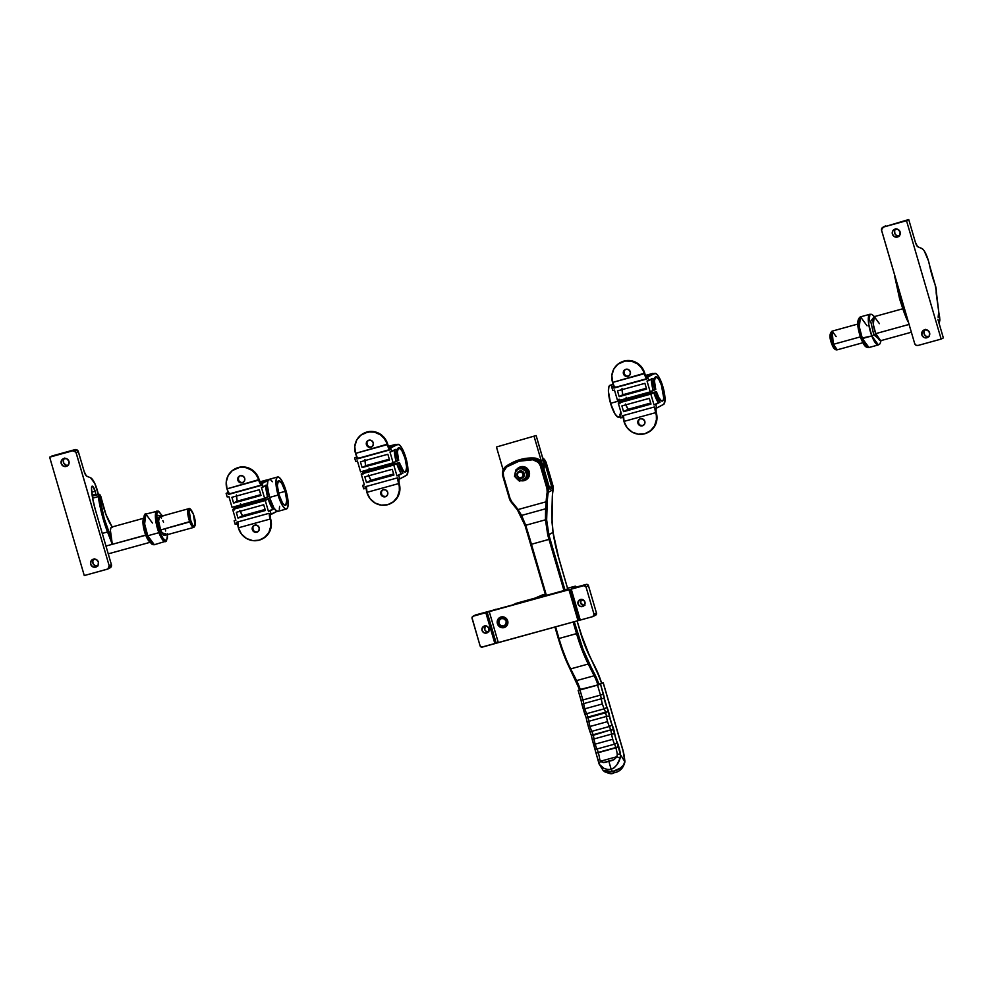 <?xml version="1.0" encoding="UTF-8"?>
<svg xmlns="http://www.w3.org/2000/svg" width="993" height="993" viewBox="0 0 993 993"><rect width="100%" height="100%" fill="white"/><g stroke="black" fill="none" stroke-linecap="round" stroke-linejoin="round"><path stroke-width="1.49" d="M601.398 683.097L597.538 685.12L600.455 695.112A7.609 2.011 -105.4 0 1 601.261 698.762L583.698 703.615A10.836 2.867 74.6 0 0 584.84 708.803L602.403 703.963A10.836 2.867 -105.4 0 1 601.261 698.762L583.698 703.615A7.609 2.011 74.6 0 0 582.891 699.966L600.455 695.112A7.609 2.011 -105.4 0 1 601.261 698.762A2.532 1.055 -8.2 0 1 604.501 699.01L600.504 684.152L597.538 685.12L600.455 695.112L582.891 699.966L579.974 689.974L597.538 685.12L579.589 689.589L578.149 690.358L581.066 700.363L582.891 699.966L581.066 700.363L582.059 704.869A2.532 1.055 -8.2 0 1 583.698 703.615A2.532 1.055 171.8 0 0 582.059 704.856A2.532 1.055 -8.2 0 0 582.221 705.167L584.467 712.862A2.532 1.303 -24.9 0 0 584.529 713.297A2.532 1.303 155.1 0 1 584.467 712.862M606.425 716.437L588.861 721.278A10.836 2.867 74.6 0 0 590.016 726.479L607.579 721.626A10.836 2.867 -105.4 0 1 606.425 716.437L588.861 721.278A7.609 2.011 74.6 0 0 588.067 717.629L605.631 712.788A7.609 2.011 -105.4 0 1 606.425 716.437A2.532 1.055 -8.2 0 1 609.665 716.685L604.501 699.01A10.141 2.681 74.6 0 0 603.421 694.144L600.504 684.152L603.148 682.762L623.331 751.813L624.696 761.47L620.501 754.742L609.665 716.685A10.141 2.681 74.6 0 0 608.585 711.82L608.424 711.261A10.141 2.681 74.6 0 0 606.748 706.706A8.292 2.197 -105.4 0 1 604.501 699.01A2.532 1.055 171.8 0 0 601.261 698.762A10.836 2.867 74.6 0 0 602.403 703.963L584.84 708.803A10.836 2.867 74.6 0 0 586.64 713.669L604.203 708.816A7.609 2.011 -105.4 0 1 605.457 712.229L587.893 717.07A7.609 2.011 74.6 0 0 586.64 713.669L604.203 708.816A10.836 2.867 -105.4 0 1 602.403 703.963A10.836 2.867 74.6 0 0 604.203 708.816A2.532 1.303 -24.9 0 0 606.748 706.706A2.532 1.303 155.1 0 1 604.203 708.816A7.609 2.011 -105.4 0 1 605.457 712.229L608.424 711.261L605.631 712.788A7.609 2.011 -105.4 0 1 606.425 716.437A10.836 2.867 74.6 0 0 607.579 721.626L590.016 726.479A10.836 2.867 74.6 0 0 591.803 731.332L609.367 726.491A7.609 2.011 -105.4 0 1 610.633 729.892L610.794 730.451A7.609 2.011 -105.4 0 1 611.601 734.1L594.037 738.953A10.836 2.867 74.6 0 0 595.179 744.142L612.743 739.301A10.836 2.867 -105.4 0 1 611.601 734.1L594.037 738.953A7.609 2.011 74.6 0 0 593.231 735.304L610.633 729.892L593.069 734.746A7.609 2.011 74.6 0 0 591.803 731.332L609.367 726.491A10.836 2.867 -105.4 0 1 607.579 721.626A10.836 2.867 74.6 0 0 609.367 726.491A2.532 1.303 -24.9 0 0 611.911 724.381A8.292 2.197 -105.4 0 1 609.665 716.685A2.532 1.055 171.8 0 0 606.425 716.437M553.076 532.682L553.101 532.782A56.229 14.895 74.6 0 0 558.885 558.724L567.686 588.812L557.085 552.145L553.051 532.471L548.856 534.681A54.392 14.411 74.6 0 0 550.085 539.062L565.042 590.202L550.085 539.062L549.005 539.41L563.962 590.55L549.005 539.41A55.31 14.647 -105.4 0 1 547.751 534.954L545.455 519.823L525.707 525.285L521.61 515.417L545.616 508.788L545.455 519.823L525.707 525.285L530.188 539.807A55.31 14.647 74.6 0 0 531.441 544.263L550.085 539.062A54.392 14.411 -105.4 0 1 548.856 534.681L546.646 519.935L547.255 501.763A92.188 88.749 62.3 0 1 548.285 492.267L553.151 489.71A92.188 88.749 -117.7 0 0 552.331 496.152L551.798 516.211L553.051 532.471L547.751 534.954A55.31 14.647 74.6 0 0 549.005 539.41L531.441 544.263A55.31 14.647 -105.4 0 1 530.188 539.807L525.707 525.285L521.61 515.417L517.998 509.558A93.106 89.631 -117.7 0 0 511.916 501.937L510.104 498.647L503.488 476.019L503.265 472.184L506.579 467.008L519.066 461.211L532.819 459.759L538.442 462.477L540.329 465.854L546.944 488.482L547.18 492.205A93.106 89.631 -117.7 0 0 546.138 501.788L517.998 509.558L546.138 501.788L545.616 508.788L521.61 515.417L517.998 509.558A93.106 89.631 -117.7 0 0 511.916 501.937A8.292 7.981 62.3 0 1 510.104 498.647L503.488 476.019A8.292 7.981 62.3 0 1 506.579 467.008A45.169 43.481 62.3 0 1 532.819 459.759A8.292 7.981 62.3 0 1 540.329 465.854L546.944 488.482A8.292 7.981 62.3 0 1 547.18 492.205A93.106 89.631 -117.7 0 0 546.138 501.788L545.455 519.823L547.751 534.954L548.856 534.681L546.646 519.935L545.455 519.823L546.646 519.935L546.808 509.012L545.616 508.788L546.808 509.012L547.255 501.763L546.138 501.788L547.255 501.763A92.188 88.749 62.3 0 1 548.285 492.267L553.151 489.71A9.222 8.875 -117.7 0 0 552.89 485.577L546.274 462.949L544.946 463.644L551.562 486.272A9.222 8.875 62.3 0 1 551.674 486.707L549.328 487.352L551.674 486.707L551.574 488.693L550.172 489.462L549.464 487.861A9.222 8.875 -117.7 0 0 549.352 487.439L542.228 463.458L538.417 459.262L534.395 458.034L527.295 458.207L520.357 459.523L511.842 462.887M575.94 680.553A24.887 6.591 -105.4 0 1 579.726 689.887L599.002 684.562A24.887 6.591 74.6 0 0 595.068 674.917L589.134 663.212A58.078 15.379 -105.4 0 1 577.641 633.298L574.215 621.593L583.015 649.273L599.002 684.562L601.646 683.172L600.231 678.964L584.641 644.842L577.045 620.824L580.297 631.908A47.019 12.45 74.6 0 0 589.594 656.125L595.465 667.706A35.947 9.52 -105.4 0 1 601.646 683.172L595.303 667.395M554.938 626.918L558.364 638.623A58.078 15.379 74.6 0 0 569.858 668.525L559.605 642.732M530.808 544.375A54.392 14.411 -105.4 0 1 529.579 539.993L530.188 539.807L529.579 539.993A54.392 14.411 74.6 0 0 530.808 544.375L531.441 544.263L530.808 544.375M570.019 668.848L576.598 680.59L570.677 668.885A58.997 15.627 -105.4 0 1 558.997 638.499L577.641 633.298L576.561 633.658L573.122 621.903L576.561 633.658A58.997 15.627 74.6 0 0 588.241 664.032L589.134 663.212L588.241 664.032L594.174 675.749L576.598 680.59L570.677 668.885L588.241 664.032A58.997 15.627 -105.4 0 1 576.561 633.658L558.997 638.499L555.559 626.744L558.997 638.499A58.997 15.627 74.6 0 0 570.677 668.885L588.241 664.032L594.174 675.749A23.969 6.343 -105.4 0 1 597.923 684.922L580.359 689.763A23.969 6.343 74.6 0 0 576.598 680.59L594.174 675.749A23.969 6.343 -105.4 0 1 597.923 684.922L598.667 684.686M546.386 595.39L531.441 544.263L546.386 595.39M542.848 459.896L544.946 463.644L551.562 486.272A9.222 8.875 62.3 0 1 551.674 486.707L551.661 488.531L550.172 489.462L549.464 487.861A9.222 8.875 -117.7 0 0 549.352 487.439L542.737 464.798L541.408 465.494L548.024 488.134L549.352 487.439L548.024 488.134A9.222 8.875 62.3 0 1 548.285 492.267L547.18 492.205L548.285 492.267A9.222 8.875 -117.7 0 0 548.024 488.134L546.944 488.482L548.024 488.134L541.408 465.494L542.737 464.798A9.222 8.875 -117.7 0 0 534.395 458.034A46.088 44.375 -117.7 0 0 511.867 462.875L510.539 463.57A46.088 44.375 62.3 0 1 533.067 458.729L534.395 458.034L533.067 458.729A9.222 8.875 62.3 0 1 541.408 465.494L540.329 465.854L541.408 465.494A9.222 8.875 -117.7 0 0 533.067 458.729L532.819 459.759L533.067 458.729A46.088 44.375 -117.7 0 0 510.576 463.545A46.088 44.375 -117.7 0 0 506.293 466.127A46.088 44.375 62.3 0 1 510.539 463.57L506.281 466.127L506.579 467.008L506.281 466.127C502.992 468.659 501.837 471.998 502.818 476.156A9.222 8.875 62.3 0 1 506.269 466.127A9.222 8.875 -117.7 0 0 502.855 476.144L503.488 476.019L502.818 476.156L509.434 498.796L510.104 498.647L509.471 498.771A9.222 8.875 -117.7 0 0 511.457 502.396L511.916 501.937L511.482 502.421A92.188 88.749 62.3 0 1 517.49 509.943L519.488 512.996M551.562 486.272L552.89 485.577L551.562 486.272M502.818 476.156L509.434 498.796L511.445 502.433L517.477 509.98L517.998 509.558L517.477 509.98L521.151 516.087L525.123 525.781L525.707 525.285L525.123 525.781L529.579 539.993M619.644 768.781L623.778 764.883L624.696 761.47L620.501 754.742L620.091 758.242L616.864 764.858L614.332 767.688L611.191 769.389L612.544 771.561L621.01 767.775M601.634 683.023L603.223 682.7L622.983 750.596A12.909 3.413 -105.4 0 1 624.634 759.819L624.696 761.47C623.778 766.497 619.719 769.848 612.544 771.561L603.185 770.556L605.246 772.12L608.473 772.368L612.544 771.561L611.191 769.389C615.772 767.043 618.738 763.332 620.091 758.242L616.926 756.703L614.071 759.633L603.396 762.587L600.393 761.259L616.926 756.703L600.393 761.259L599.685 759.211A12.214 3.24 74.6 0 0 598.307 752.682L615.871 747.828A12.214 3.24 -105.4 0 1 617.261 754.357L616.926 756.703L620.091 758.242L620.501 754.742A14.746 3.91 74.6 0 0 618.838 746.86L618.763 746.599A10.141 2.681 74.6 0 0 617.075 742.044A8.292 2.197 -105.4 0 1 614.828 734.348A10.141 2.681 74.6 0 0 613.761 729.483L613.587 728.924A10.141 2.681 74.6 0 0 611.911 724.381A2.532 1.303 155.1 0 1 609.367 726.491A7.609 2.011 -105.4 0 1 610.633 729.892L613.761 729.483L610.794 730.451A7.609 2.011 -105.4 0 1 611.601 734.1A2.532 1.055 -8.2 0 1 614.828 734.348A2.532 1.055 171.8 0 0 611.601 734.1A10.836 2.867 74.6 0 0 612.743 739.301L595.179 744.142A10.836 2.867 74.6 0 0 596.967 748.995L614.53 744.154A7.609 2.011 -105.4 0 1 615.797 747.568L598.233 752.409A7.609 2.011 74.6 0 0 596.967 748.995L614.53 744.154A10.836 2.867 -105.4 0 1 612.743 739.301A10.836 2.867 74.6 0 0 614.53 744.154A2.532 1.303 -24.9 0 0 617.075 742.044A2.532 1.303 155.1 0 1 614.53 744.154A7.609 2.011 -105.4 0 1 615.797 747.568L618.763 746.599L615.871 747.828A12.214 3.24 -105.4 0 1 617.261 754.357A2.532 1.192 -7 0 1 620.501 754.742A2.532 1.192 173 0 0 617.261 754.357L616.926 756.703C614.319 759.831 611.589 761.246 608.734 760.948L611.191 769.389L607.604 769.55L604.042 768.396L599.3 764.325M599.002 684.562L601.684 683.159M622.971 750.522L624.82 760.377A2.532 1.626 177.9 0 0 624.634 759.819A2.532 1.626 -2.1 0 1 624.82 760.402L624.882 761.991C623.306 768.272 619.682 771.859 614.022 772.79L612.544 771.561L614.022 772.79C611.911 774.515 608.299 773.77 603.185 770.556L599.089 763.952L600.393 761.259L599.127 764.027C601.684 768.036 605.705 769.823 611.191 769.389L608.734 760.948C605.953 762.798 603.173 762.897 600.393 761.259L599.685 759.211A12.214 3.24 74.6 0 0 598.307 752.682L598.233 752.409A7.609 2.011 74.6 0 0 596.967 748.995A2.532 1.303 155.1 0 1 594.869 748.635A2.532 1.303 155.1 0 1 594.807 748.201L592.548 740.493A2.532 1.055 -8.2 0 1 592.399 740.195A2.532 1.055 -8.2 0 1 594.037 738.953A2.532 1.055 171.8 0 0 592.399 740.195L591.406 735.701L593.231 735.304L591.232 735.13L593.069 734.746L591.232 735.13L589.693 730.947A2.532 1.303 155.1 0 1 589.631 730.525L589.259 729.681M588.911 728.763L587.384 722.83A2.532 1.055 -8.2 0 1 587.223 722.519A2.532 1.055 -8.2 0 1 588.861 721.278A2.532 1.055 171.8 0 0 587.223 722.519L586.23 718.026L588.067 717.629L586.242 718.026L587.893 717.07L586.069 717.467L584.529 713.272A2.532 1.303 -24.9 0 0 586.64 713.669A2.532 1.303 155.1 0 1 584.529 713.297L582.059 704.869M543.481 460.678A9.222 8.875 62.3 0 1 544.946 463.644L546.274 462.949A9.222 8.875 -117.7 0 0 542.662 457.86A9.222 8.875 62.3 0 1 546.274 462.949L552.89 485.577A9.222 8.875 62.3 0 1 553.151 489.71A92.188 88.749 -117.7 0 0 552.331 496.152L552.058 522.603L553.051 532.471L558.885 558.699M595.068 674.917L594.174 675.749L595.068 674.917M521.151 516.087L521.61 515.417L521.077 516.012L525.198 525.856M530.808 544.412L545.765 595.564M579.875 689.887L580.359 689.763A23.969 6.343 74.6 0 0 576.598 680.59L575.791 680.242M589.445 655.802L595.428 667.532M589.569 655.939L580.284 631.883M553.101 532.571L552.058 522.603L552.344 496.09M552.369 496.115L552.878 485.552M542.65 457.823L546.299 462.924L552.915 485.552M600.455 695.112L603.421 694.144L600.455 695.112M599.685 759.211A2.532 1.192 173 0 0 598.071 760.539A2.532 1.192 -7 0 1 599.685 759.211M598.307 752.682L596.483 753.079L598.307 752.682M598.233 752.409L596.408 752.806L598.233 752.409M594.807 748.201A2.532 1.303 -24.9 0 0 594.869 748.635A2.532 1.303 -24.9 0 0 596.967 748.995A10.836 2.867 -105.4 0 1 595.179 744.142A10.836 2.867 -105.4 0 1 594.037 738.953A7.609 2.011 74.6 0 0 593.231 735.304L593.069 734.746A7.609 2.011 74.6 0 0 591.803 731.332A2.532 1.303 155.1 0 1 589.705 730.96A2.532 1.303 -24.9 0 0 591.803 731.332A10.836 2.867 -105.4 0 1 590.016 726.479A10.836 2.867 -105.4 0 1 588.861 721.278A7.609 2.011 74.6 0 0 588.067 717.629L587.893 717.07A7.609 2.011 74.6 0 0 586.64 713.669A10.836 2.867 -105.4 0 1 584.84 708.803A10.836 2.867 -105.4 0 1 583.698 703.615A7.609 2.011 74.6 0 0 582.891 699.966L579.974 689.974L578.149 690.358M589.631 730.525A2.532 1.303 -24.9 0 0 589.705 730.96L587.235 722.544M543.829 470.061L543.841 462.217L536.133 435.542L496.45 446.999L503.166 469.95L496.45 446.999L536.133 435.542L496.45 446.999L536.133 435.542L543.37 460.28L541.384 461.323L534.147 436.585L541.384 461.323A20.282 19.525 62.3 0 1 541.669 462.428M541.855 463.259L541.384 461.323L543.37 460.28A20.282 19.525 -117.7 0 1 543.99 469.093M521.437 478.303L521.114 477.782A3.053 2.942 62.3 0 1 517.415 475.635A3.053 2.942 62.3 0 1 519.401 471.936L519.376 471.241A3.687 3.55 -117.7 0 0 516.981 475.721A3.687 3.55 -117.7 0 0 521.437 478.303A3.687 3.55 62.3 0 1 518.694 471.514A3.687 3.55 62.3 0 1 519.376 471.241L519.376 471.241A3.687 3.55 62.3 0 1 522.119 478.043A3.687 3.55 62.3 0 1 521.437 478.303A3.687 3.55 -117.7 0 0 523.832 473.835A3.687 3.55 -117.7 0 0 519.376 471.241L519.401 471.936A3.053 2.942 62.3 0 1 523.088 474.071A3.053 2.942 62.3 0 1 521.114 477.782L521.437 478.303M519.401 471.936L521.648 472.234L523.088 474.071L522.864 476.367L521.114 477.782L518.855 477.472L517.415 475.635L517.638 473.338L519.401 471.936M516.906 469.192A7.1 6.839 62.3 0 1 519.736 467.169L520.605 468.063L520.183 466.946L519.004 467.517M525.893 479.917L529.219 476.007L528.909 470.756L525.111 467.07L520.779 466.884A7.1 6.839 62.3 0 1 525.533 480.103A7.1 6.839 62.3 0 1 521.027 480.699M516.658 469.515L520.183 466.946A7.1 6.839 -117.7 0 0 519.389 467.293L518.942 467.529M525.533 480.103L525.98 479.867A7.1 6.839 -117.7 0 0 521.213 466.66L526.898 468.783L528.462 470.98L529.07 474.939L526.551 479.445L522.939 480.835L520.332 480.513M521.002 467.951L520.779 466.884L521.002 467.951M519.736 467.169L520.121 468.187L519.736 467.169M518.694 471.514L519.091 471.303A3.687 3.55 62.3 0 1 524.105 473.264A3.687 3.55 62.3 0 1 522.517 477.832L524.23 475.746L523.969 472.953L521.846 471.104L519.128 471.29M517.341 468.957L523.783 467.182L528.673 472.035L527.134 478.663L528.673 472.035L523.783 467.182L519.128 468.82L522.132 468.82L525.309 470.943L526.625 474.567L525.93 477.534L521.747 480.463L516.819 478.763L515.23 476.106L515.144 473.028L516.571 470.359L519.128 468.82L516.037 469.639L523.783 467.182L522.467 467.864L524.788 470.359L527.37 472.73L528.673 472.035L527.37 472.73L526.464 476.106L525.831 479.358L527.134 478.663L519.401 481.133L514.498 476.268L516.037 469.639L517.341 468.957M526.278 476.95L526.464 476.106A5.995 5.772 62.3 0 1 522.479 480.314L525.831 479.358L526.278 476.95M525.421 470.98L524.788 470.359A5.995 5.772 62.3 0 1 526.464 476.106L527.37 472.73L525.421 470.98M523.026 468.497L522.467 467.864L519.128 468.82A5.995 5.772 62.3 0 1 524.788 470.359L523.026 468.497M515.342 472.184L515.144 473.028A5.995 5.772 62.3 0 1 519.128 468.82L516.037 469.639L515.342 472.184M516.211 478.142L516.819 478.763A5.995 5.772 62.3 0 1 515.144 473.028L514.498 476.268L516.211 478.142M518.743 480.562L522.479 480.314A5.995 5.772 62.3 0 1 516.819 478.763L518.743 480.562M386.488 496.239L385.334 496.761A3.687 3.55 62.3 0 1 382.59 489.959A3.687 3.55 62.3 0 1 383.273 489.698L381.151 491.398L380.878 494.179L382.603 496.401L385.334 496.761L387.456 495.06L387.729 492.28L385.992 490.058L383.273 489.698A3.687 3.55 62.3 0 1 386.016 496.488A3.687 3.55 62.3 0 1 385.334 496.761L385.843 496.5A3.687 3.55 -117.7 0 0 386.265 496.351M372.027 446.776L370.873 447.284A3.687 3.55 62.3 0 1 368.118 440.495A3.687 3.55 62.3 0 1 368.8 440.222L366.678 441.922L366.405 444.703L368.142 446.924L370.873 447.284L372.983 445.584L373.269 442.816L371.531 440.594L368.8 440.222A3.687 3.55 62.3 0 1 371.543 447.024A3.687 3.55 62.3 0 1 370.873 447.284L371.382 447.024A3.687 3.55 -117.7 0 0 371.792 446.875M388.995 448.687A5.809 1.539 -105.4 0 1 387.22 444.641L355.519 453.391L354.786 446.403L356.673 440.147L360.769 435.195L368.055 431.918L374.51 432.141L380.48 434.86L384.068 438.323L389.455 447.458L395.214 444.516L388.511 446.366L395.214 444.516L389.653 447.446A3.687 0.981 -105.4 0 1 389.591 447.458A3.687 0.981 -105.4 0 1 387.729 444.368L384.576 438.05L378.122 432.936L371.792 431.434L363.835 433.246M368.378 440.371A3.687 3.55 -117.7 0 0 371.382 447.024L369.297 446.949L367.187 445.112L366.913 442.307L368.118 440.495M397.101 444.938L395.214 444.516A16.645 4.406 -105.4 0 1 395.45 444.43A16.645 4.406 -105.4 0 1 396.629 444.628M404.759 476.268A16.645 4.406 -105.4 0 1 404.548 476.417L398.975 479.334L404.908 476.131M399.124 483.33A3.687 0.981 -105.4 0 1 398.975 479.334L399.124 483.33M391.168 503.277L395.077 500.46L398.677 495.085L399.869 490.319L399.236 483.728L399.36 490.579L397.473 496.835L393.365 501.8L387.655 504.717L381.225 505.139L375.056 503.017L370.066 498.66L366.913 492.342L398.615 483.591A5.809 1.539 -105.4 0 1 397.87 479.011M382.851 489.834A3.687 3.55 -117.7 0 0 385.843 496.5L383.112 496.128L381.647 494.576L381.386 491.783L382.59 489.959M366.355 486.458A5.809 1.539 74.6 0 0 366.913 492.342L398.615 483.591L397.883 478.651M389.194 448.935L387.109 444.243L355.519 453.391A5.809 1.539 74.6 0 0 358.461 458.257A5.809 1.539 74.6 0 0 358.535 458.22L389.306 449.73M358.535 458.22L357.083 457.115L355.407 452.994A17.055 16.422 62.3 0 1 363.339 433.507A17.055 16.422 62.3 0 1 366.479 432.278A17.055 16.422 62.3 0 1 387.109 444.243L387.618 443.97A17.055 16.422 -117.7 0 0 366.988 432.005L366.988 432.005A17.055 16.422 -117.7 0 0 363.848 433.246L363.339 433.507M390.795 503.476L391.304 503.203A17.055 16.422 -117.7 0 0 399.236 483.728L398.727 484.001A17.055 16.422 62.3 0 1 390.795 503.476A17.055 16.422 62.3 0 1 387.655 504.717A17.055 16.422 62.3 0 1 367.025 492.739L366.442 486.297M394.295 450.177A16.322 4.32 74.6 0 0 396.083 461.286L393.141 462.837L360.571 471.824L357.406 461L355.693 461.472L354.662 457.934L356.375 457.463L356.835 459.014L389.393 450.028L388.933 448.476L390.646 448.004L391.689 451.542L389.976 452.014L393.141 462.837L360.571 471.824L357.406 461L355.693 461.472L354.662 457.934L356.884 456.78L354.662 457.934L357.07 457.103L356.375 457.463L356.835 459.014L389.393 450.028L388.933 448.476L397.498 444.417A16.136 4.27 -105.4 0 1 397.734 444.33A16.136 4.27 -105.4 0 1 406.013 458.294A16.136 4.27 -105.4 0 1 406.547 475.337L399.695 478.924L397.982 479.396L397.523 477.856L364.965 486.843L365.424 488.382L363.711 488.854L362.668 485.329L364.381 484.857L361.216 474.033L393.787 465.047L396.952 475.87L398.665 475.399L399.695 478.924L406.894 475.064L407.974 470.545L407.329 463.917L402.14 448.501L399.856 445.286L397.908 444.293L390.646 448.004L391.689 451.542L396.008 449.283L389.976 452.014L393.141 462.837L398.689 460.355A12.624 3.351 -105.4 0 1 398.665 447.706A12.624 3.351 -105.4 0 1 405.243 458.989A12.624 3.351 -105.4 0 1 405.38 472.047A12.624 3.351 -105.4 0 1 399.335 462.564L393.787 465.047L361.216 474.033L363.339 472.494L399.335 462.564L362.457 472.953A16.322 4.32 74.6 0 0 362.569 473.326M387.853 454.273L360.434 461.832L362.11 467.579L389.529 460.007L387.853 454.273L360.434 461.832L362.11 467.579L365.685 465.705L389.293 459.188L365.685 465.705L362.11 467.579L389.529 460.007L387.853 454.273M392.247 469.292L364.828 476.851L366.504 482.598L393.923 475.026L392.247 469.292L364.828 476.851L366.504 482.598L371.034 480.227L393.625 473.984L371.034 480.227L366.504 482.598L393.923 475.026L392.247 469.292M394.295 449.755L396.083 461.286L398.689 460.355L397.361 451.79L398.627 447.719L401.768 450.375L405.045 458.294L406.658 467.095L405.69 471.898L403.568 471.141L399.335 462.564L398.441 463.023A16.322 4.32 -105.4 0 0 402.984 473.127L401.271 473.599L400.675 472.693L396.728 463.495A16.322 4.32 74.6 0 0 401.271 473.599L396.952 475.87L402.984 473.127L398.441 463.023L396.728 463.495L393.787 465.047L396.952 475.87L402.984 473.127L398.665 475.399L399.695 478.924L397.982 479.396L397.523 477.856L364.965 486.843L365.424 488.382L366.169 487.997L363.711 488.854L362.668 485.329L364.381 484.857L361.216 474.033L364.17 472.482L362.457 472.953L362.954 474.48M369.384 469.391A12.624 3.351 74.6 0 1 369.719 470.732L369.061 468.224M397.734 444.33L396.021 444.802A16.136 4.27 74.6 0 0 395.785 444.889L396.182 444.765M397.796 460.814L396.008 449.283A16.322 4.32 -105.4 0 0 397.796 460.814M368.726 475.784A14.523 3.848 74.6 0 0 371.034 480.227L368.391 474.989M365.002 460.578A14.523 3.848 74.6 0 0 365.685 465.705L364.965 459.461M257.957 531.714L256.802 532.236A3.687 3.55 62.3 0 1 254.059 525.434A3.687 3.55 62.3 0 1 254.742 525.16L252.619 526.873L252.346 529.641L254.071 531.863L256.802 532.236L258.925 530.523L259.198 527.755L257.46 525.533L254.742 525.16A3.687 3.55 62.3 0 1 257.485 531.963A3.687 3.55 62.3 0 1 256.802 532.236L257.311 531.963A3.687 3.55 -117.7 0 0 257.733 531.826M243.496 482.238L242.342 482.759A3.687 3.55 62.3 0 1 239.586 475.957A3.687 3.55 62.3 0 1 240.269 475.697L238.146 477.397L237.873 480.178L239.611 482.399L242.342 482.759L244.464 481.059L244.737 478.278L243 476.057L240.269 475.697A3.687 3.55 62.3 0 1 243.012 482.486A3.687 3.55 62.3 0 1 242.342 482.759L242.851 482.499A3.687 3.55 -117.7 0 0 243.26 482.35M260.464 484.15A5.809 1.539 -105.4 0 1 258.689 480.103L226.987 488.854L226.255 481.878L228.142 475.622L232.238 470.657L239.524 467.393L245.979 467.604L251.949 470.334L255.536 473.785L260.923 482.933L266.683 479.991L259.98 481.841L266.683 479.991L261.122 482.908A3.687 0.981 -105.4 0 1 261.06 482.933A3.687 0.981 -105.4 0 1 259.198 479.842L256.045 473.524L249.591 468.411L241.634 466.933L235.304 468.721M239.847 475.833A3.687 3.55 -117.7 0 0 242.851 482.499L240.765 482.424L238.655 480.575L238.382 477.782L239.586 475.957M268.569 480.401L266.683 479.991A16.645 4.406 -105.4 0 1 266.918 479.904A16.645 4.406 -105.4 0 1 268.098 480.103M276.228 511.743A16.645 4.406 -105.4 0 1 276.017 511.879L270.444 514.808L276.377 511.606M270.592 518.805A3.687 0.981 -105.4 0 1 270.444 514.808L270.592 518.805M262.636 538.752L267.638 534.731L270.146 530.56L271.337 525.781L270.704 519.202L270.828 526.054L268.942 532.298L264.833 537.263L259.123 540.18L252.694 540.614L246.525 538.491L241.535 534.135L238.382 527.817L270.084 519.066A5.809 1.539 -105.4 0 1 269.339 514.486M254.32 525.309A3.687 3.55 -117.7 0 0 257.311 531.963L254.58 531.603L253.116 530.051L252.855 527.258L254.059 525.434M237.823 521.921A5.809 1.539 74.6 0 0 238.382 527.817L270.084 519.066L269.351 514.113M260.662 484.41L258.577 479.706L226.987 488.854A5.809 1.539 74.6 0 0 229.929 493.732A5.809 1.539 74.6 0 0 230.004 493.695L260.774 485.205M230.004 493.695L228.551 492.578L226.876 488.457A17.055 16.422 62.3 0 1 234.807 468.981A17.055 16.422 62.3 0 1 237.948 467.74A17.055 16.422 62.3 0 1 258.577 479.706L259.086 479.445A17.055 16.422 -117.7 0 0 238.457 467.48L238.457 467.48A17.055 16.422 -117.7 0 0 235.316 468.721L234.807 468.981M262.264 538.938L262.773 538.678A17.055 16.422 -117.7 0 0 270.704 519.202L270.208 519.463A17.055 16.422 62.3 0 1 262.264 538.938A17.055 16.422 62.3 0 1 259.123 540.18A17.055 16.422 62.3 0 1 238.494 528.214L237.91 521.772M269.202 479.793L267.489 480.264A16.136 4.27 74.6 0 0 267.254 480.364L260.402 483.951L268.036 480.376L262.127 483.479L263.157 487.017L267.378 484.795L261.444 487.489L264.61 498.312L232.039 507.299L228.874 496.475L227.161 496.947L226.131 493.409L227.844 492.938L228.303 494.489L260.861 485.503L260.402 483.951L262.127 483.479L263.157 487.017L261.444 487.489L264.61 498.312L232.039 507.299L228.874 496.475L227.161 496.947L226.131 493.409L228.353 492.243L226.131 493.409L228.539 492.578L227.844 492.938L228.303 494.489L260.861 485.503L260.402 483.951L267.651 480.24M259.322 489.735L231.903 497.307L233.578 503.054L260.998 495.482L259.322 489.735L231.903 497.307L233.578 503.054L237.153 501.18L260.762 494.663L237.153 501.18L233.578 503.054L260.998 495.482L259.322 489.735M234.422 509.955L233.926 508.428L235.639 507.957L232.685 509.496L265.255 500.522L268.197 498.97A16.322 4.32 74.6 0 0 272.74 509.074L268.42 511.333L272.74 509.074L268.197 498.97L265.255 500.522L268.42 511.333L274.353 508.652L270.133 510.861L271.163 514.399L277.084 511.296L269.451 514.87L268.991 513.331L236.433 522.306L236.893 523.857L237.637 523.472L235.18 524.329L234.137 520.791L235.85 520.32L232.685 509.496L265.255 500.522L268.42 511.333L270.133 510.861L271.163 514.399L269.451 514.87L268.991 513.331L236.433 522.306L236.893 523.857L235.18 524.329L234.137 520.791L235.85 520.32L232.685 509.496L234.807 507.969L269.773 498.312L233.926 508.428A16.322 4.32 74.6 0 0 234.038 508.788M263.716 504.754L236.297 512.326L237.972 518.073L265.392 510.501L263.716 504.754L236.297 512.326L237.972 518.073L242.503 515.69L265.094 509.459L242.503 515.69L237.972 518.073L265.392 510.501L263.716 504.754M265.764 485.639A16.322 4.32 74.6 0 0 267.551 496.761L264.61 498.312L269.202 496.314L267.551 496.761L265.764 485.217M234.137 520.791L235.751 519.96L234.137 520.791M240.852 504.866A12.624 3.351 74.6 0 1 241.187 506.207L240.529 503.687M272.74 509.074L274.329 508.627L272.74 509.074M240.194 511.246A14.523 3.848 74.6 0 0 242.503 515.69L239.859 510.452M236.471 496.041A14.523 3.848 74.6 0 0 237.153 501.18L236.433 494.936M643.551 425.302L642.397 425.823A3.687 3.55 62.3 0 1 639.653 419.021A3.687 3.55 62.3 0 1 640.336 418.748L638.214 420.461L637.94 423.229L639.666 425.451L642.397 425.823L644.519 424.123L644.792 421.342L643.054 419.12L640.336 418.748A3.687 3.55 62.3 0 1 643.079 425.55A3.687 3.55 62.3 0 1 642.397 425.823L642.905 425.55A3.687 3.55 -117.7 0 0 643.327 425.414M629.09 375.826L627.936 376.347A3.687 3.55 62.3 0 1 625.18 369.545A3.687 3.55 62.3 0 1 625.863 369.284L623.741 370.985L623.467 373.765L625.205 375.987L627.936 376.347L630.046 374.646L630.319 371.866L628.594 369.644L625.863 369.284A3.687 3.55 62.3 0 1 628.606 376.086A3.687 3.55 62.3 0 1 627.936 376.347L628.445 376.086A3.687 3.55 -117.7 0 0 628.854 375.937M646.058 377.737A5.809 1.539 -105.4 0 1 644.283 373.703L612.582 382.442L611.849 375.466L613.724 369.21L617.832 364.245L625.118 360.98L631.573 361.204L637.543 363.922L641.13 367.373L646.517 376.521L652.277 373.579L645.574 375.428L652.277 373.579L646.716 376.496A3.687 0.981 -105.4 0 1 646.654 376.521A3.687 0.981 -105.4 0 1 644.792 373.43L641.639 367.112L635.185 361.998L627.228 360.521L620.898 362.308M625.441 369.433A3.687 3.55 -117.7 0 0 628.445 376.086L626.36 376.012L624.249 374.162L623.976 371.37L625.18 369.545M654.164 374.001L652.277 373.579A16.645 4.406 -105.4 0 1 652.513 373.492A16.645 4.406 -105.4 0 1 653.692 373.691M661.822 405.33A16.645 4.406 -105.4 0 1 661.599 405.479L656.038 408.396L661.971 405.194M656.187 412.393A3.687 0.981 -105.4 0 1 656.038 408.396L656.187 412.393M648.23 432.34L653.233 428.318L655.74 424.148L656.932 419.369L656.299 412.79L656.423 419.642L654.536 425.898L650.427 430.85L644.718 433.767L638.288 434.202L632.119 432.079L627.129 427.722L623.976 421.404L655.678 412.654A5.809 1.539 -105.4 0 1 654.933 408.073M639.914 418.897A3.687 3.55 -117.7 0 0 642.905 425.55L640.175 425.19L638.71 423.639L638.449 420.846L639.653 419.021M623.418 415.521A5.809 1.539 74.6 0 0 623.976 421.404L655.678 412.654L654.946 407.701M646.257 377.998L644.172 373.306L612.582 382.442A5.809 1.539 74.6 0 0 615.523 387.32A5.809 1.539 74.6 0 0 615.598 387.282L646.369 378.792M615.598 387.282L614.146 386.165L612.47 382.044A17.055 16.422 62.3 0 1 620.402 362.569A17.055 16.422 62.3 0 1 623.542 361.328A17.055 16.422 62.3 0 1 644.172 373.306L644.68 373.033A17.055 16.422 -117.7 0 0 624.051 361.067L624.051 361.067A17.055 16.422 -117.7 0 0 620.91 362.308L620.402 362.569M647.858 432.526L648.367 432.265A17.055 16.422 -117.7 0 0 656.299 412.79L655.79 413.051A17.055 16.422 62.3 0 1 647.858 432.526A17.055 16.422 62.3 0 1 644.718 433.767A17.055 16.422 62.3 0 1 624.088 421.802L623.505 415.359M651.358 379.239A16.322 4.32 74.6 0 0 653.146 390.348L650.204 391.9L617.634 400.887L614.468 390.063L612.755 390.534L611.725 386.997L613.438 386.525L613.897 388.077L646.455 379.09L645.996 377.539L647.709 377.067L648.752 380.604L647.039 381.076L650.204 391.9L617.634 400.887L614.468 390.063L612.755 390.534L611.725 386.997L613.947 385.843L611.725 386.997L614.133 386.165L613.438 386.525L613.897 388.077L646.455 379.09L645.996 377.539L654.561 373.48A16.136 4.27 -105.4 0 1 654.797 373.38A16.136 4.27 -105.4 0 1 663.076 387.357A16.136 4.27 -105.4 0 1 663.609 404.399L656.758 407.986L655.045 408.458L654.586 406.919L622.028 415.906L622.487 417.445L620.762 417.916L619.731 414.391L621.444 413.907L618.279 403.096L650.849 394.109L654.015 404.933L655.728 404.449L656.758 407.986L663.957 404.126L665.037 399.596L664.391 392.98L659.203 377.563L656.919 374.349L654.958 373.356L647.709 377.067L648.752 380.604L653.071 378.333L647.039 381.076L650.204 391.9L655.752 389.417A12.624 3.351 -105.4 0 1 655.728 376.757A12.624 3.351 -105.4 0 1 662.306 388.052A12.624 3.351 -105.4 0 1 662.443 401.11A12.624 3.351 -105.4 0 1 656.398 391.627L650.849 394.109L618.279 403.096L620.402 401.557L656.398 391.627L619.52 402.016A16.322 4.32 74.6 0 0 619.632 402.388M644.916 383.335L617.497 390.894L619.173 396.641L646.592 389.07L644.916 383.335L617.497 390.894L619.173 396.641L622.748 394.767L646.356 388.251L622.748 394.767L619.173 396.641L646.592 389.07L644.916 383.335M649.31 398.354L621.891 405.914L623.567 411.661L650.986 404.089L649.31 398.354L621.891 405.914L623.567 411.661L628.097 409.277L650.688 403.046L628.097 409.277L623.567 411.661L650.986 404.089L649.31 398.354M655.728 376.757L658.831 379.425L661.388 385.085L663.721 397.883L663.237 400.328L661.425 400.887L658.88 397.634L656.398 391.627L655.504 392.086A16.322 4.32 -105.4 0 0 660.047 402.19L658.334 402.661L653.791 392.558A16.322 4.32 74.6 0 0 658.334 402.661L654.015 404.933L660.047 402.19L655.504 392.086L653.791 392.558L650.849 394.109L654.015 404.933L660.047 402.19L655.728 404.449L656.758 407.986L655.045 408.458L654.586 406.919L622.028 415.906L622.487 417.445L623.232 417.06L620.762 417.916L619.731 414.391L621.444 413.907L618.279 403.096L621.233 401.544L619.52 402.016L620.017 403.543M626.446 398.454A12.624 3.351 74.6 0 1 626.782 399.794L626.124 397.287M654.797 373.38L653.084 373.864A16.136 4.27 74.6 0 0 652.848 373.951L653.245 373.827M655.69 376.769L654.424 380.853L655.752 389.417L654.859 389.877L654.461 388.313L653.071 378.333A16.322 4.32 -105.4 0 0 654.859 389.877L653.146 390.348L651.358 378.805M625.789 404.846A14.523 3.848 74.6 0 0 628.097 409.277L625.453 404.039M622.065 389.641A14.523 3.848 74.6 0 0 622.748 394.767L622.028 388.524M285.128 491.374L278.599 493.173L285.128 491.374L281.689 483.157L278.474 480.699L277.345 485.44L278.983 494.588A12.81 3.389 -105.4 0 1 278.648 480.637A12.81 3.389 -105.4 0 1 285.128 491.374A12.81 3.389 -105.4 0 1 285.463 505.338A12.81 3.389 -105.4 0 1 278.983 494.588L282.422 502.806L284.197 504.94L285.649 505.263L286.766 500.522L285.128 491.374M278.512 510.973L276.786 511.172L273.969 508.068L269.513 497.431L278.077 495.073A16.596 4.394 -105.4 0 1 277.643 476.988A16.596 4.394 -105.4 0 1 286.034 490.902L288.156 502.756L287.871 506.877L286.704 508.888L284.83 508.478L282.533 505.698L278.077 495.073L269.513 497.431A16.596 4.394 74.6 0 0 277.903 511.345L286.468 508.975A16.596 4.394 -105.4 0 1 278.077 495.073L275.955 483.219L276.24 479.085L277.407 477.087L279.281 477.496L281.578 480.264L286.034 490.902A16.596 4.394 -105.4 0 1 286.468 508.975M277.643 476.988L269.078 479.358A16.596 4.394 74.6 0 0 269.513 497.431L267.39 485.577L267.887 480.736L269.252 479.321M270.717 479.855L272.417 481.729M279.604 506.318L279.306 509.235M619.682 399.273L620.029 400.477A12.81 3.389 -105.4 0 1 619.955 400.241M619.57 402.413A16.596 4.394 -105.4 0 1 619.123 400.949L610.546 403.319A16.596 4.394 74.6 0 0 618.937 417.234L620.439 416.812M619.545 416.849L617.82 417.06L615.002 413.957L610.546 403.319L608.424 391.465L608.92 386.625L610.285 385.21M611.75 385.743L612.867 386.848M620.637 412.207L620.501 414.28M619.595 402.5L618.676 399.385M620.364 401.582A12.81 3.389 -105.4 0 1 620.029 400.477L620.389 401.668M613.252 384.378L610.112 385.234A16.596 4.394 74.6 0 0 610.546 403.319L619.123 400.949A16.596 4.394 -105.4 0 1 618.987 400.514M66.246 466.437A4.146 3.997 62.3 0 1 63.155 458.791A4.146 3.997 62.3 0 1 63.924 458.481L66.99 458.89L68.939 461.397L68.641 464.513L66.246 466.437L63.18 466.027L61.231 463.52L61.541 460.404L63.924 458.481A4.146 3.997 62.3 0 1 67.015 466.127A4.146 3.997 62.3 0 1 66.246 466.437L67.698 465.68L66.246 466.437M64.359 458.394A4.146 3.997 -117.7 0 0 68.02 465.369M95.7 567.14A4.146 3.997 62.3 0 1 92.61 559.493A4.146 3.997 62.3 0 1 93.379 559.196L96.445 559.605L98.394 562.1L98.084 565.228L95.7 567.14L92.634 566.73L90.686 564.235L90.984 561.107L93.379 559.196A4.146 3.997 62.3 0 1 96.458 566.842A4.146 3.997 62.3 0 1 95.7 567.14L97.14 566.382L95.7 567.14M93.814 559.096A4.146 3.997 -117.7 0 0 97.475 566.084M95.154 491.2L91.753 492.143L95.154 491.2L95.936 495.147A28.574 7.572 -105.4 0 1 95.812 494.241L92.138 495.259L95.812 494.241A5.995 1.589 -105.4 0 0 95.154 491.2A5.995 1.589 -105.4 0 0 92.126 486.173A5.995 1.589 -105.4 0 0 91.517 488.345L91.803 486.446L92.734 486.371L95.154 491.2M97.252 490.095A14.746 3.91 -105.4 0 1 98.332 494.464L94.881 483.653L90.636 477.819A14.746 3.91 -105.4 0 1 97.252 490.095M107.405 569.163L84.268 575.555L107.889 568.977L109.193 565.811L75.927 452.225L72.787 450.785L49.65 457.177L84.268 575.555L49.65 457.177L74.996 449.63L51.859 456.01L74.996 449.63L78.137 451.07L84.182 471.563L78.335 451.567L76.126 452.734L109.193 565.811L111.402 564.645L110.099 567.822A2.768 2.656 -117.7 0 0 111.402 564.645L95.179 509.161L111.402 564.645L109.193 565.811A2.768 2.656 62.3 0 1 107.405 569.163M64.744 458.034L63.44 459.982L63.738 463.123L66.121 465.196L68.455 465.27M86.664 476.168L90.636 477.819L86.379 475.982L84.182 471.563A5.536 1.465 -105.4 0 0 86.664 476.168M94.198 558.749L92.734 561.467L93.193 563.825L95.564 565.911L97.91 565.985M95.179 509.161L92.597 498.163L91.517 488.345A28.574 7.572 -105.4 0 0 95.179 509.161M76.126 452.734L78.335 451.567A2.768 2.656 -117.7 0 0 74.996 449.63L72.787 450.785A2.768 2.656 62.3 0 1 76.126 452.734M897.411 237.054A4.146 3.997 62.3 0 1 894.333 229.408A4.146 3.997 62.3 0 1 895.09 229.11L898.156 229.52L900.105 232.014L899.807 235.142L897.411 237.054L894.345 236.644L892.397 234.149L892.707 231.021L895.09 229.11A4.146 3.997 62.3 0 1 898.181 236.756A4.146 3.997 62.3 0 1 897.411 237.054L898.864 236.297L897.411 237.054M895.525 229.011A4.146 3.997 -117.7 0 0 899.186 235.999M926.866 337.769A4.146 3.997 62.3 0 1 923.775 330.123A4.146 3.997 62.3 0 1 924.545 329.825L927.611 330.235L929.56 332.729L929.249 335.857L926.866 337.769L923.8 337.359L921.852 334.864L922.162 331.736L924.545 329.825A4.146 3.997 62.3 0 1 927.636 337.471A4.146 3.997 62.3 0 1 926.866 337.769L928.318 337.012L926.866 337.769M924.98 329.726A4.146 3.997 -117.7 0 0 928.641 336.701M935.543 285.972A5.536 1.465 -105.4 0 1 936.225 290.912L935.096 284.606A35.947 9.52 -105.4 0 1 929.51 265.094L928.418 260.725A14.746 3.91 -105.4 0 1 929.51 265.094L935.096 284.606A5.536 1.465 -105.4 0 1 935.543 285.972M936.362 294.549A9.222 2.445 -105.4 0 1 936.225 290.912L938.745 311.814L936.362 294.549M938.124 317.226L938.745 311.814A9.222 2.445 -105.4 0 1 938.124 317.226M941.141 339.085L918.004 345.465L941.141 339.085L906.522 220.707L883.385 227.087L881.486 229.917L914.665 343.528L915.956 345.192L918.004 345.465A2.768 2.656 62.3 0 1 914.665 343.528L881.598 230.45A2.768 2.656 62.3 0 1 883.385 227.087L908.732 219.54L883.385 227.087L908.732 219.54L915.36 242.193L908.732 219.54L906.522 220.707L941.141 339.085L943.35 337.918L941.141 339.085M885.111 226.119L885.595 225.932A2.768 2.656 -117.7 0 0 885.086 226.131L882.876 227.285M895.909 228.663L894.606 230.599L894.904 233.74L896.555 235.49L899.621 235.9M917.83 246.798L921.802 248.449A14.746 3.91 -105.4 0 1 928.418 260.725L924.284 250.993L922.584 248.945L917.544 246.612L915.36 242.193A5.536 1.465 -105.4 0 0 917.83 246.798M937.926 319.374L943.35 337.918L937.926 319.374M925.364 329.366L924.061 331.314L924.359 334.455L926.01 336.205L929.076 336.615M146.753 534.966L145.698 535.09L143.7 518.47A12.45 3.302 -105.4 0 0 145.698 535.09L105.966 546.051L146.753 534.966M167.643 534.594L166.464 541.036L154.325 544.723L147.758 535.761A15.9 4.208 74.6 0 0 154.325 544.723C152.438 544.04 151.867 546.622 147.038 535.724C142.731 526.166 143.153 512.351 145.872 514.076A15.9 4.208 74.6 0 0 147.758 535.761L158.892 532.695L165.471 541.657A15.9 4.208 -105.4 0 1 158.892 532.695L147.758 535.761L144.63 523.919L145.872 514.076L152.438 523.038M167.594 534.619L159.885 532.087L158.892 532.695A15.9 4.208 -105.4 0 1 157.006 510.998L155.764 520.841L158.892 532.695L159.885 532.087L156.956 521.015L156.844 513.567L157.564 511.991L159.116 511.805L162.74 516.521M159.625 516.732L158.582 521.164L160.667 529.964L190.793 521.313L189.129 510.104C190.631 509.061 192.046 510.464 193.374 514.312L195.05 525.52C193.536 526.563 192.121 525.16 190.793 521.313L189.8 521.921L193.809 527.382A9.682 2.569 -105.4 0 1 189.8 521.921L160.667 529.964A9.682 2.569 74.6 0 0 164.677 535.413L193.809 527.382C196.006 525.533 195.869 521.151 193.374 514.213L195.249 524.689L194.33 526.265L192.654 525.012L189.762 518.098L188.856 512.04L189.129 510.104L190.346 509.459L193.312 514.138M144.221 518.11L111.663 527.097A12.45 3.302 74.6 0 0 111.688 539.571L112.283 544.313L107.529 531.975L102.279 533.415L107.529 531.975A46.088 12.214 -105.4 0 1 98.319 496.599L92.597 498.188L98.319 496.599A3.687 0.981 -105.4 0 1 98.617 494.402A3.687 0.981 74.6 0 0 98.319 496.599L99.499 496.699A2.768 0.732 -105.4 0 1 99.759 495.048A2.768 0.732 -105.4 0 1 100.864 496.612L100.802 496.45M150.204 542.066A12.45 3.302 -105.4 0 1 145.698 535.09L150.204 542.066M147.547 536.89L151.259 543.196M144.419 515.938L143.811 522.008L146.095 532.943M167.532 533.713L167.358 538.616L165.521 540.54L163.075 538.392L159.885 532.087L156.609 515.243L162.442 515.95M163.522 522.219L162.852 520.63M161.462 518.135L160.171 516.856M193.374 514.213C191.326 509.558 189.75 507.733 188.658 508.714L189.8 521.921A9.682 2.569 -105.4 0 1 188.658 508.714L159.525 516.757A9.682 2.569 74.6 0 0 160.667 529.964L162.728 534.035L164.577 535.438M165.024 535.19L165.583 533.688M165.608 531.019L165.421 529.368M99.499 496.699L99.759 495.048L100.727 496.277L106.003 514.635L112.234 527.122L110.955 527.717L110.397 530.361L111.688 539.571L104.24 518.545L99.499 496.699L98.319 496.599A46.088 12.214 74.6 0 0 107.529 531.975L108.522 531.367A45.169 11.966 -105.4 0 1 99.499 496.699M112.37 527.184L112.47 527.283C107.765 520.469 104.066 510.812 101.385 498.3L101.336 498.25A28.574 7.572 74.6 0 0 110.235 523.919M100.864 496.512L100.864 496.612A2.768 0.732 -105.4 0 1 101.336 498.25L100.864 496.512C100.169 494.7 99.412 494.005 98.617 494.402L92.262 496.152M107.529 531.975L112.283 544.313L111.688 539.571L108.522 531.367L107.529 531.975M144.668 515.59L144.246 525.483L147.038 535.637M879.413 323.656L874.274 316.643L870.687 321.248L873.778 334.79L870.687 321.248L874.287 316.643A12.45 3.302 74.6 0 0 875.752 333.623L871.817 335.944L878.395 344.906A15.9 4.208 -105.4 0 1 871.817 335.944L862.396 338.551L859.268 326.709L860.509 316.854A15.9 4.208 74.6 0 0 862.396 338.551L860.956 338.29L871.817 335.944A15.9 4.208 -105.4 0 1 869.93 314.26L868.689 324.103L871.817 335.944L873.778 334.79L880.915 340.624L873.778 334.79L875.752 333.623L880.642 340.673M881.089 340.587L879.947 343.863L878.395 344.906L868.962 347.513L862.396 338.551A15.9 4.208 74.6 0 0 868.962 347.513C865.908 347.128 865.114 347.91 860.943 338.476C856.835 326.337 856.686 319.125 860.509 316.854L867.075 325.816M862.88 342.734L837.322 349.797L833.313 344.335L860.36 336.875L833.313 344.335A9.682 2.569 74.6 0 0 837.322 349.797C835.237 350.318 833.425 348.469 831.873 344.261C829.254 337.744 829.354 333.363 832.171 331.128A9.682 2.569 74.6 0 0 833.313 344.335L831.873 344.273L833.313 344.335L832.171 331.128L836.168 336.59M906.969 319.82L906.386 318.157M908.359 322.104L907.85 321.372L908.359 322.104M902.736 308.786L874.274 316.643L873.294 324.351L875.752 333.623L909.079 324.426L875.752 333.623A12.45 3.302 74.6 0 0 880.89 340.636L911.351 332.233M830.657 333.561L830.185 336.95L831.377 342.672M832.419 345.353L834.083 348.022M938.584 311.901L939.763 319.771L938.646 322.787M859.069 319.187L857.952 321.62L857.915 325.505L860.062 335.771M861.428 339.469L865.375 345.787M894.991 277.606A1.849 0.794 -7.9 0 1 894.879 277.382A1.849 0.794 172.1 0 0 894.991 277.606L899.633 298.992L903.841 311.752L905.281 311.814L905.715 312.919L905.281 311.814A46.088 12.214 -105.4 0 1 897.498 284.842A46.088 12.214 74.6 0 0 905.281 311.814L903.841 311.554M906.696 319.163L903.841 311.74L894.879 277.382A1.849 0.794 -7.9 0 1 895.165 276.873A1.849 0.794 172.1 0 0 894.879 277.37L894.892 275.917M938.881 313.043A10.6 2.805 -105.4 0 1 938.894 322.675M500.733 618.813A3.922 3.773 62.3 0 1 501.453 618.527L504.345 618.912L506.194 621.283L505.896 624.225L503.65 626.037A3.922 3.773 62.3 0 1 500.733 618.813L501.117 618.614A3.922 3.773 62.3 0 1 506.579 621.072A3.922 3.773 -117.7 0 0 500.919 618.713M507.684 620.861L506.579 621.072L507.684 620.861L507.286 619.855L505.089 617.534L500.993 616.988L497.816 619.533L497.406 623.703A5.536 5.325 62.3 0 1 500.993 616.988A5.536 5.325 62.3 0 1 507.684 620.861A5.536 5.325 62.3 0 1 504.096 627.588A5.536 5.325 62.3 0 1 497.406 623.703L500.013 627.03L504.096 627.588L507.274 625.031L507.684 620.861M498.883 623.219L497.406 623.703L498.883 623.219M584.939 605.283L584.244 605.407L585.038 603.508L584.244 600.802L580.433 599.487A3.687 3.55 62.3 0 1 583.189 606.289A3.687 3.55 62.3 0 1 582.506 606.562L584.232 605.445L580.744 603.372L581.141 599.338M484.472 625.975A3.687 3.55 62.3 0 1 487.215 632.777A3.687 3.55 62.3 0 1 486.533 633.05L488.655 631.337L488.928 628.569L487.191 626.347L484.472 625.975L482.35 627.675L482.077 630.456L483.814 632.678L486.533 633.05A3.687 3.55 62.3 0 1 483.79 626.248A3.687 3.55 62.3 0 1 484.472 625.975M575.344 586.28L575.642 587.322L575.344 586.28L571.471 588.315L575.344 586.28M571.496 588.39L586.242 584.405L571.496 588.39M595.279 615.325L596.47 613.078L594.05 614.357L592.846 616.591L496.227 643.228L487.178 612.309L489.251 611.638L498.287 642.558L489.251 611.638L568.939 589.643L577.976 620.563L568.939 589.643L570.156 589.408L579.192 620.327L481.617 647.151L480.078 645.81L472.01 617.708L473.264 616.181L485.838 612.706L494.886 643.625L482.313 647.101A1.849 1.775 62.3 0 1 480.078 645.81L472.072 618.416A1.849 1.775 62.3 0 1 473.264 616.181L475.088 615.226M494.638 609.677L495.842 609.305M488.966 631.771L486.235 631.399L484.77 629.847L485.167 625.826A3.687 3.55 -117.7 0 0 488.295 631.883M514.089 604.228L564.818 590.314L514.089 604.228M567.698 588.725L564.818 590.314L567.624 588.737M575.456 586.193L567.549 588.216L575.257 586.18L575.779 587.285M588.464 585.696L586.578 584.343L583.81 585.671L586.031 586.975L588.464 585.696L596.47 613.078L588.464 585.696A1.849 1.775 -117.7 0 0 586.242 584.405L571.236 589.147L583.81 585.671A1.849 1.775 62.3 0 1 586.031 586.975L594.05 614.357L586.031 586.975L588.464 585.696M593.193 616.454L595.614 615.188A1.849 1.775 -117.7 0 0 596.47 613.078L594.05 614.357A1.849 1.775 62.3 0 1 592.846 616.591L580.272 620.066L571.236 589.147L475.697 614.903A1.849 1.775 -117.7 0 0 475.362 615.039L472.929 616.318M580.433 599.487L578.323 601.199L578.05 603.967L579.775 606.189L582.506 606.562A3.687 3.55 62.3 0 1 579.763 599.76A3.687 3.55 62.3 0 1 580.433 599.487M581.104 599.375A3.687 3.55 -117.7 0 0 584.269 605.395M504.556 625.64A3.922 3.773 -117.7 0 0 506.579 621.072A3.922 3.773 62.3 0 1 504.754 625.553L504.37 625.751A3.922 3.773 62.3 0 1 503.65 626.037L500.745 625.652L498.908 623.294L499.194 620.34L501.453 618.527A3.922 3.773 62.3 0 1 504.37 625.751M570.156 589.408L579.192 620.327L580.272 620.066L571.236 589.147L570.156 589.408M485.838 612.706L494.886 643.625L496.227 643.228L487.178 612.309L485.838 612.706M535.066 598.121L515.528 603.508L536.605 597.674L542.19 595.018L535.066 598.121M542.315 595.018L545.318 594.149M542.886 596.371L545.455 594.596L536.319 598.171L515.628 603.818L542.886 596.371M517.477 509.98L525.136 525.793L545.74 595.577M579.701 689.912L569.895 668.711L558.327 638.648L554.901 626.931M558.922 558.699L567.711 588.787M577.082 620.811L580.322 631.883M599.089 763.952L592.399 740.207M623.07 750.534L603.223 682.7M388.499 446.341L395.45 444.43M358.461 458.257L390.162 449.506M259.967 481.816L266.918 479.904M229.929 493.732L261.631 484.981M645.562 375.404L652.513 373.492M615.523 387.32L647.225 378.569M110.124 567.81L107.914 568.964M150.328 542.24L108.249 553.858M162.492 515.938L158.172 511.023L145.872 514.076M874.461 316.593L871.817 314.359L869.93 314.26L860.509 316.854M832.171 331.128L857.729 324.078M939.167 323.619L939.887 320.019L938.832 312.596"/></g></svg>
